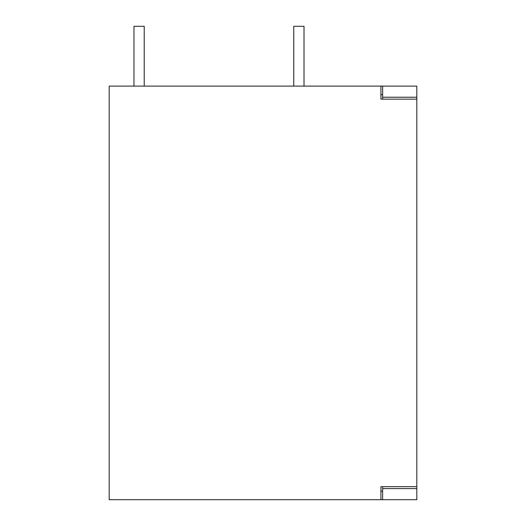 <?xml version="1.0" encoding="UTF-8"?>
<svg xmlns="http://www.w3.org/2000/svg" width="526" height="526" viewBox="0 0 526 526"><rect width="100%" height="100%" fill="white"/><g stroke="black" fill="none" stroke-linecap="round" stroke-linejoin="round"><path stroke-width="0.79" d="M416.816 488.588L416.816 486.682L382.632 486.682L382.632 499.7L416.816 499.7L416.816 488.588L382.632 488.588M382.632 86.113L382.632 97.225L416.816 97.225L416.816 86.113L109.184 86.113L109.184 499.7L382.632 499.7M382.632 491.152L380.923 491.152M380.923 94.66L382.632 94.66M382.632 97.225L382.632 99.138L380.923 99.138L380.923 86.113M416.816 97.225L416.816 99.138L382.632 99.138M380.923 499.7L380.923 486.682L382.632 486.682M416.816 486.682L416.816 99.138M133.966 86.113L133.966 26.3L144.223 26.3L144.223 86.113M304.015 86.113L304.015 26.3L293.764 26.3L293.764 86.113M416.816 217.33L416.816 223.083M416.816 202.681L416.816 196.994L416.816 202.681M416.816 410.451L416.816 416.197M416.816 394.395L416.816 395.802"/></g></svg>

